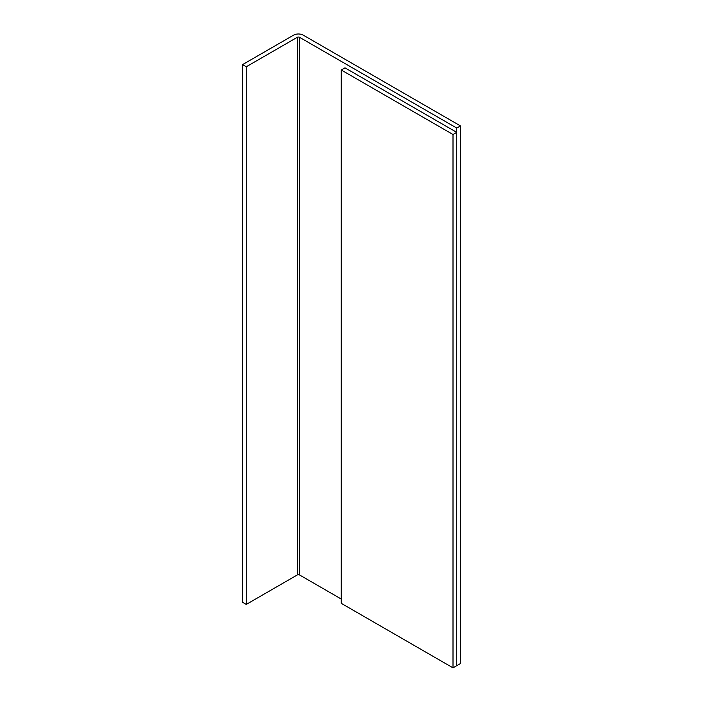 <?xml version="1.0" encoding="UTF-8"?>
<svg xmlns="http://www.w3.org/2000/svg" width="703" height="703" viewBox="0 0 703 703"><rect width="100%" height="100%" fill="white"/><g stroke="black" fill="none" stroke-linecap="round" stroke-linejoin="round"><path stroke-width="1.05" d="M246.27 66.767L246.27 604.413L297.299 574.949L297.299 37.303L246.27 66.767L242.544 64.614L293.582 35.15A6.845 3.954 180 0 1 303.265 35.15L460.456 125.907L460.456 663.553L453.004 667.85L341.254 603.332L341.254 69.992L453.004 134.501L453.004 667.85M242.544 64.614L242.544 602.26L246.27 604.413M297.299 37.303A1.582 0.914 180 0 1 299.54 37.303L456.73 128.051L460.456 125.907M456.73 128.051L456.73 665.697L456.73 132.357L344.98 67.84L341.254 69.992M297.299 574.949A1.582 0.914 0 0 1 299.54 574.949L341.254 599.035M453.004 134.501L456.73 132.357M299.54 574.949L299.54 37.303"/></g></svg>
